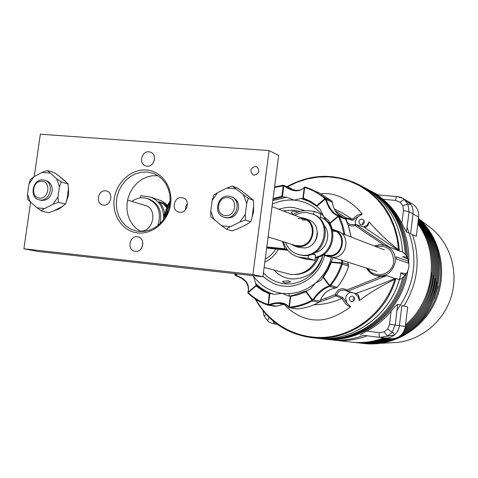 <?xml version="1.0" encoding="UTF-8"?>
<svg xmlns="http://www.w3.org/2000/svg" width="478" height="478" viewBox="0 0 478 478"><rect width="100%" height="100%" fill="white"/><g stroke="black" fill="none" stroke-linecap="round" stroke-linejoin="round"><path stroke-width="0.72" d="M390.084 342.81L397.505 342.427C421.668 339.715 443.626 321.33 451.142 297.035C458.665 272.741 450.927 245.166 432.524 229.279L426.615 224.774M399.429 325.542L405.338 326.588L407.716 306.995L403.814 306.063C417.897 283.334 420.795 259.524 412.502 234.62L416.29 236.389L418.65 216.988C419.087 211.192 416.93 206.807 412.179 203.837L407.973 201.477M333.023 340.043L333.805 340.133C345.11 341.358 356.23 339.912 367.164 335.789M417.796 223.991C439.957 253.215 434.353 300.626 405.559 324.789M383.858 337.916C373.312 341.907 362.569 343.306 351.635 342.123L333.805 340.133M405.338 326.588C403.504 334.851 398.515 338.884 390.365 338.687L385.411 338.06M403.814 306.063L401.855 305.633M410.614 233.706L412.502 234.62M418.477 218.416C440.537 237.727 448.035 272.478 435.691 300.758C423.448 329.079 393.221 346.867 364.403 343.545L362.545 343.335M418.429 218.775C439.999 238.456 446.93 273.111 434.383 301.128C421.925 329.193 391.835 346.705 363.166 343.407M438.117 286.346L434.359 298.493M418.381 219.169C453.634 250.305 442.825 317.332 399.028 336.721M395.659 338.263C384.688 342.84 373.443 344.507 361.918 343.27L360.03 343.055M418.328 219.605C451.316 250.203 442.341 313.407 401.586 334.612M392.904 338.759C382.376 342.857 371.627 344.315 360.663 343.132M436.802 281.912L434.454 291.867L430.768 301.409M418.274 220.083C449.445 250.43 441.457 310.772 402.912 332.981M391.303 338.777C380.87 342.756 370.235 344.16 359.402 342.989L357.49 342.774M418.208 220.603C447.719 250.759 440.429 308.579 403.814 331.487M390.042 338.651C379.604 342.618 368.968 344.017 358.13 342.846M435.141 278.465C434.024 287.194 431.461 295.482 427.446 303.321M418.136 221.177C446.082 251.159 439.312 306.667 404.46 330.071M388.847 338.496C378.379 342.475 367.713 343.879 356.845 342.702L354.909 342.487M418.065 221.792C444.504 251.613 438.135 304.958 404.914 328.715M387.64 338.34C377.142 342.332 366.453 343.742 355.554 342.559M433.313 275.442C432.291 285.844 429.268 295.619 424.231 304.779M417.981 222.467C442.969 252.115 436.904 303.416 405.219 327.394M386.427 338.185C375.899 342.188 365.18 343.598 354.258 342.415L352.292 342.194M417.892 223.196C441.463 252.659 435.637 302.012 405.398 326.115M385.16 338.048C374.621 342.045 363.883 343.455 352.949 342.272M431.365 272.675C430.505 284.565 427.069 295.667 421.064 305.968M397.152 196.613L402.464 198.239L410.261 203.73C410.064 204.512 409.258 204.596 407.842 203.987L409.072 211.76L406.437 231.961L409.389 233.336M406.437 231.961L401.825 223.328L403.486 210.571L402.829 205.719L399.99 202.11L395.503 200.407C395.886 197.91 396.405 196.625 397.051 196.572C399.835 197.026 401.64 197.581 402.464 198.239L406.467 200.485L410.261 203.73C412.508 206.675 413.428 210.057 413.028 213.863L410.59 233.891M277.234 324.299L274.366 323.935L277.258 324.317L274.426 323.941L273.123 321.085M360.167 334.869L366.757 331.117C376.067 326.223 384.169 319.627 391.058 311.327C393.567 308.059 395.748 305.741 397.6 304.378L395.264 324.903L392.163 332.341C393.621 332.736 394.314 333.644 394.236 335.066L379.867 337.384L363.519 335.317M401.879 305.4L399.417 325.637C398.885 329.479 397.158 332.622 394.236 335.066C391.243 337.408 387.891 338.37 384.192 337.958L364.881 335.496M397.6 304.378L400.624 305.101M401.825 223.328C397.128 213.905 390.873 205.893 383.045 199.29L377.423 194.863L397.051 196.572M322.674 338.89L323.367 338.968C361.834 344.244 402.267 312.301 407.818 270.709M408.696 261.825C410.255 231.932 394.081 203.084 369.392 190.25L368.777 189.927M314.578 337.976L315.898 338.137C353.433 343.198 393.197 313.52 400.934 273.177M366.805 225.658L369.153 221.786C377.841 232.069 387.616 241.366 398.479 249.683L399.238 249.695L399.166 250.902L402.667 252.002C400.283 222.36 386.983 200.599 362.76 186.719C386.983 200.599 400.283 222.36 402.667 252.002C407.298 255.688 409.353 260.582 408.827 266.688C407.871 272.753 404.687 277.109 399.279 279.755C388.907 317.004 351.228 342.78 315.898 338.137L319.089 338.496C355.148 343.282 393.484 316.036 402.673 277.694M405.29 254.475C403.348 224.409 390.114 202.325 365.592 188.23L359.044 184.741C383.171 198.531 396.567 220.185 399.238 249.695M319.788 338.567L320.487 338.651C357.048 343.539 395.832 315.319 404.257 276.266M406.449 256.053C404.854 225.586 391.649 203.198 366.835 188.894L366.214 188.565M320.487 338.651L321.981 338.818C359.289 343.855 398.724 314.183 406.025 274.103M407.656 258.341C406.647 227.181 393.478 204.267 368.162 189.599L366.835 188.894M274.366 323.935C270.883 323.14 268.642 322.1 267.644 320.816L269.072 317.5L269.502 317.834M395.503 200.407L383.045 199.29M404.286 199.475L407.842 203.987M366.757 331.117L379.251 332.67L384.073 331.941L387.742 328.972L389.57 324.299L391.058 311.327M392.163 332.341L387.574 336.058M267.477 320.619L264.328 316.227L265.965 314.207M403.486 210.571L409.072 211.76L413.028 213.863M402.829 205.719L407.824 203.981M399.99 202.11L404.263 199.463M399.417 325.637L389.57 324.299M392.145 332.335L387.742 328.972M387.544 336.058L384.073 331.941M384.192 337.958L379.867 337.384C379.209 337.032 379.006 335.46 379.251 332.67M305.054 187.029L305.418 187.095L304.659 187.567L303.309 198.101L302.723 198.609L300.883 198.466L294.299 200.157L286.615 197.241L282.384 196.751L283.789 185.876L284.643 186.271C292.626 191.756 299.043 192.287 303.9 187.866L304.498 187.137M331.804 201.035L319.167 192.867L305.424 187.101L304.259 187.567L304.856 187.023M303.906 187.788C302.21 189.658 299.503 190.525 295.792 190.387L289.973 188.822L284.727 185.787L284.643 186.271M293.564 214.377L291.753 213.051L291.604 212.196L292.237 211.485L294.293 211.18L297.537 212.268M275.155 306.344L276.392 306.177L269.323 304.964L268.068 305.125L269.239 293.845L270.231 293.48L274.085 294.346L282.313 293.373L288.371 296.031L290.373 295.918L288.957 306.995L288.67 306.751C284.984 302.311 278.555 301.528 269.371 304.408L269.323 304.964L275.698 303.488L281.351 303.411L285.748 304.677L288.658 307.013M285.055 283.09L282.683 281.638L282.976 281.315L288.246 280.849L290.684 281.871L285.055 283.09M282.785 303.655L280.078 303.829L284.099 304.008M236.461 275.943C245.375 279.212 249.271 284.446 248.154 291.646M319.943 301.146L313.46 299.861C318.683 292.769 324.042 288.312 329.545 286.489L328.972 286.113C323.379 287.756 318.091 292.154 313.108 299.306L313.46 299.861L312.618 300.68L311.985 300.148L312.475 299.831L312.618 300.68L312.176 300.997C305.113 304.797 297.71 307.049 289.973 307.754L288.879 307.342L288.67 306.751M341.561 260.163L341.86 262.368L342.505 262.613L342.278 260.391M338.406 215.596L337.522 215.279C332.628 212.614 328.846 207.356 326.187 199.499L325.715 199.9C328.613 208.647 332.652 213.947 337.832 215.805L338.585 215.656L339.027 216.05L338.352 216.415L338.125 216.044L339.027 216.05L339.32 216.492L341.453 221.445L343.503 227.922L344.841 234.638M305.006 187.621C312.242 189.82 318.778 193.423 324.616 198.436L325.584 198.418L326.187 199.499L332.437 202.403M283.633 185.279L291.514 188.792L292.984 189.891L291.55 188.822M247.998 292.124L248.166 291.64C249.713 284.285 245.907 278.961 236.747 275.669L236.443 275.943L235.481 275.43M247.968 291.927L247.855 292.5M248.016 291.777C248.913 289.304 248.5 286.43 246.779 283.161L244.431 280.341C240.697 277.628 238.032 276.159 236.443 275.943L235.415 275.406M337.157 287.23L337.121 287.272C342.266 280.962 346.108 273.888 348.653 266.049L341.513 263.844C338.956 271.731 335.096 278.847 329.928 285.199L329.653 285.462L330.208 286.053L329.545 286.489L335.795 288.007C328.147 289.238 322.859 293.623 319.937 301.164L318.957 302.341C311.997 306.081 304.695 308.292 297.065 308.979L289.973 307.754L289.71 307.061L289.351 307.037L289.447 307.724L288.957 306.995L289.351 307.037L290.72 296.378L290.373 295.918M348.593 264.561L342.505 262.613L342.421 263.551L331.356 262.386L331.14 261.681L333.232 257.523M305.418 187.095L312.463 189.766L325.243 198.023L325.715 199.9M303.9 187.866L304.259 187.567L302.855 198.513M283.568 185.267L283.789 185.876L283.209 185.799L283.568 185.267M274.515 187.501L283.209 185.799L281.859 196.255L282.384 196.751M235.337 275.316L235.535 274.826L235.923 275.25L235.337 275.316M236.747 275.669L235.923 275.25L237.476 273.924M247.927 292.948L248.166 291.64M269.371 304.408L268.451 304.504L268.068 305.125L267.555 305.024L267.525 304.367C260.391 301.875 254.039 298.045 248.464 292.883L248.237 292.602L247.939 293.002L248.243 293.355M252.432 275.609L253.465 276.206L256.196 285.324L248.046 292.219L248.237 292.602L256.083 285.969L256.196 285.324M288.778 307.252L289.447 307.724L296.509 308.943M313.108 299.306L312.475 299.831L306.063 291.096L310.132 289.268L315.301 283.185L321.27 280.024L322.853 277.085L329.336 285.82L328.972 286.113M341.86 262.368L342.32 264.101C339.733 272.072 335.831 279.26 330.609 285.677L330.208 286.053L329.336 285.82L329.653 285.462L323.409 277.055L322.853 277.085M337.832 215.805L338.125 216.044L329.665 223.202L328.87 220.711L323.743 216.594L320.027 209.119L317.051 206.58L316.783 205.588L324.855 198.711L325.249 199.147L316.854 206.299M326.605 220.872L323.743 216.594C316.078 206.878 306.261 201.393 294.299 200.157C286.818 199.529 279.499 200.874 272.352 204.184M295.518 274.569C306.464 273.864 314.231 267.961 318.82 256.865M253.095 275.687L253.465 276.206C260.755 286.005 270.369 291.729 282.313 293.373C294.346 294.579 305.346 291.18 315.301 283.185C323.23 276.457 328.607 267.883 331.439 257.451M319.023 302.305L312.176 300.997L311.686 300.369L311.985 300.148L305.818 291.735L306.063 291.096M345.702 219.259L338.352 216.415L330.202 223.304L329.665 223.202M318.653 256.919C314.62 267.029 307.551 272.83 297.453 274.318M313.693 243.033C316.275 240.01 317.5 236.514 317.374 232.541M285.486 242.388C287.887 248.464 292.094 252.486 298.099 254.445L302.58 255.443C324.926 258.945 334.672 221.649 313.347 214.293L306.972 212.585C302.729 212.244 298.72 213.188 294.938 215.423M298.099 254.445L301.534 255.127C323.929 258.64 333.698 221.254 312.325 213.881M314.877 252.617C326.211 250.591 331.875 234.459 324.293 225.789M315.319 257.248C334.397 254.392 338.263 223.579 320.409 217.155L321.126 217.442C339.697 223.794 335.066 255.903 315.253 257.732M326.653 339.338L335.197 340.151C344.871 340.455 354.335 338.842 363.603 335.305M396.919 310.3C415.448 284.159 418.812 256.555 407.017 227.486M378.14 194.922L372.314 191.803M297.979 218.404L304.378 219.055C316.795 223.083 313.897 244.539 300.734 245.871L295.129 245.447L268.104 236.879M302.198 220.011L306.392 220.053M300.274 217.478L304.683 218.338L308.848 219.952C321.825 224.182 318.784 246.594 305.018 247.974L299.174 247.532L294.92 246.194L290.935 244.115M304.683 218.338C317.768 222.605 314.697 245.238 300.811 246.636L294.92 246.194M332.318 229.996L334.2 230.539C345.869 234.328 343.204 254.308 330.842 255.509L325.578 255.097L323.594 254.469M332.64 231.209L335.95 231.388M332.073 229.213L338.089 231.268C350.296 235.26 347.494 256.136 334.564 257.385L329.067 256.955L323.086 254.804M334.481 229.87C346.783 233.891 343.951 254.959 330.919 256.22L325.381 255.796M231.065 196.649L232.428 197.157C236.879 199.189 238.916 202.875 238.54 208.217C236.598 215.668 232.177 218.799 225.275 217.615L223.895 217.161L225.855 217.574C237.028 219.211 241.796 200.037 231.065 196.649L228.699 196.117C217.335 194.564 212.859 214.126 223.895 217.161M253.573 206.09L253.627 211.646L252.139 217.06M246.684 224.439L238.797 228.287M253.185 209.047L252.569 213.774M243.971 225.759L240.583 227.414M232.284 186.038L226.817 188.063L217.574 192.688L213.702 195.179L212.202 200.407L210.774 211.103L210.828 216.791L221.81 225.819L226.65 229.231C226.99 228.496 228.269 227.642 230.486 226.668L239.837 222.097L245.411 220.059L245.292 214.311L246.714 203.491L248.261 198.352L232.302 186.044L237.703 188.177L242.477 191.547L253.567 200.366L248.261 198.352M253.471 200.348L253.579 206.042L252.187 216.707L250.878 221.762L245.411 220.059M250.657 221.828L246.797 224.385L237.566 228.884L232.117 230.904L226.65 229.231M244.885 193.405L249.134 196.685M245.59 193.949L247.413 195.353M225.371 215.542C235.929 216.976 238.414 198.125 227.737 197.635C217.233 196.279 214.742 214.969 225.371 215.542M40.218 200.013C50.435 201.519 54.582 182.56 44.568 180.164L43.092 179.883C32.761 178.461 28.811 197.617 38.999 199.798L40.218 200.013M39.525 198.083C48.828 199.374 51.343 181.694 41.927 181.287C32.671 180.063 30.15 197.599 39.525 198.083M265.23 259.034C269.604 256.77 273.087 253.43 275.687 249.002M264.137 267.465L290.953 274.521C303.189 275.035 311.985 269.305 317.338 257.313M264.848 261.986C270.644 259.375 275.125 255.138 278.298 249.271M166.523 205.265L164.474 203.455L165.741 204.763M165.035 217.137L163.763 216.319L163.59 219.623M163.763 216.319L164.026 214.329L164.761 214.502C164.211 209.322 162.233 205.044 158.839 201.668L164.785 204.817L166.541 205.247M140.395 197.916L140.699 195.693L150.307 196.99C159.64 200.778 164.062 208.324 163.572 219.647M150.307 196.99L161.725 200.903L166.338 204.273L167.33 205.343L166.924 205.922L158.839 201.668L164.474 203.455L165.502 204.59M313.717 214.449L314.118 211.288L307.677 210.708C302.437 210.308 297.573 211.635 293.074 214.706M283.358 241.713C285.73 249.444 290.618 254.523 298.009 256.955L308.125 258.353L308.531 255.127M298.009 256.955L304.946 258.98L314.918 260.367L315.588 255.127L313.114 253.573M312.062 254.039L315.588 255.127M308.125 258.353L314.918 260.367M314.118 211.288L320.804 214.048L320.17 219.026M164.785 204.817L167.27 205.343M286.728 250.137L266.652 248.07L287.457 250.239L284.529 249.486L266.706 247.652M286.914 249.958L284.529 249.486L284.356 248.697L287.368 249.695M165.149 214.873L164.761 214.502L165.119 215.267M164.026 214.329L165.059 216.277M167.67 205.379L166.613 205.253L166.177 205.833L166.864 207.327M285.3 249.588L282.343 241.39M185.811 209.454L185.345 208.737M170.12 201.059C166.774 206.024 165.077 211.503 165.035 217.49M169.989 202.917L169.553 203.491C166.9 207.207 165.711 211.342 165.98 215.883M169.815 204.387L167.419 209.227L166.661 214.574M254.26 175.187C259.351 173.478 260.157 170.664 256.674 166.738L255.407 166.41C250.293 168.16 249.51 170.987 253.065 174.888L254.26 175.187M140.759 231.555L136.373 228.598L132.675 224.708L129.801 220.041L127.865 214.783L126.939 209.137L127.052 203.329L128.206 197.587L130.345 192.126L133.392 187.173L137.234 182.913L141.715 179.507L146.662 177.111L151.89 175.802L158.033 175.737M146.483 170.001C161.576 171.064 173.048 187 170.628 204.022C168.441 221.069 152.918 234.638 137.849 232.935C122.744 231.483 111.828 215.482 114.254 198.848C116.459 182.19 131.42 168.68 146.483 170.001M138.889 231.436L144.476 231.358L150.014 229.996L155.272 227.409L160.005 223.698L164.014 219.032L167.121 213.606L169.176 207.661L170.102 201.453L169.857 195.263L168.447 189.36L165.944 184.006L162.454 179.423L158.14 175.814L153.193 173.323L147.045 171.984L141.285 172.2L135.621 173.765L130.309 176.597L125.594 180.57L121.681 185.494L118.741 191.152L116.907 197.289L116.262 203.622L116.835 209.878L118.604 215.769L121.496 221.027L125.379 225.419L130.088 228.735L135.405 230.814L138.889 231.436M148.981 151.801L150.666 152.189C157.531 154.502 154.227 167.151 147.003 166.189L145.467 165.848C138.495 163.655 141.691 150.875 148.981 151.801M181.748 197.635L183.134 197.922C190.531 200.013 187.4 213.397 179.77 212.28L178.557 212.041C171.034 210.099 174.034 196.56 181.748 197.635M137.323 236.777L138.112 236.915C145.838 238.432 143.113 252.539 135.328 251.303L134.7 251.201C126.867 249.833 129.46 235.588 137.323 236.777M105.56 190.824L106.696 191.051C113.883 192.861 110.926 206.173 103.571 205.098L102.579 204.913C95.295 203.222 98.139 189.79 105.56 190.824M185.392 209.956L185.733 206.568L187.442 203.628M34.267 176.561L40.343 134.204L269.078 150.582L278.68 155.41L262.924 276.792L37.583 251.404L23.9 248.787L30.568 202.325M141.847 247.64L142.886 243.278M153.336 162.681L154.424 159.831M269.078 150.582L252.922 274.503L23.9 248.787M262.924 276.792L252.922 274.503M46.282 180.672L46.318 180.678C50.608 182.369 52.544 185.882 52.138 191.23C50.435 197.94 46.647 200.951 40.761 200.264M68.497 188.338L68.629 194.66L66.717 200.85M62.767 206.239L58.913 209.006L54.623 210.469M68.031 191.738L67.273 197.097M59.816 207.781L56.314 209.591M42.124 172.391L33.872 176.764L30.395 179.453L28.991 184.036L27.545 194.074L27.73 199.469L37.051 207.822L41.622 211.025C41.64 210.308 42.673 209.489 44.705 208.563L53.04 204.231L58.358 202.331L57.993 196.906L59.439 186.761L61.244 181.963L56.667 178.742L47.334 170.491L42.124 172.391L49.772 173.036M61.244 181.963L68.211 184L58.788 175.826L54.283 172.654L47.328 170.491M68.025 184.006L68.366 189.378L66.95 199.392L65.564 204.028L58.358 202.331M65.169 204.166L62.05 206.621L53.805 210.888L48.631 212.782L41.622 211.025M60.443 177.195L65.468 181.335M61.262 177.864L63.413 179.644M346.598 291.042L344.572 290.152C340.73 289.614 338.101 291.257 336.679 295.075L342.929 297.519L346.968 303.124L350.643 306.697C343.837 311.859 330.137 320.672 316.514 319.973C303.052 320.081 289.734 311.309 284.213 304.205M346.968 303.124L345.642 298.129C346.174 295.117 347.847 293.187 350.667 292.333M355.513 224.427L355.226 221.451L357.771 216.869L352.579 220.316L346.275 218.637L345.749 217.669L351.868 219.157C346.263 215.028 340.384 211.635 334.218 208.976M362.569 224.696L362.479 223.453L364.206 220.961M364.344 222.294L363.967 220.448L362.563 219.288C360.591 218.912 359.337 219.743 358.799 221.78L360.221 224.63C362.318 225.299 363.692 224.517 364.344 222.294M351.629 301.773C355.411 300.298 355.68 298.362 352.429 295.966L352.352 295.954C348.737 297.191 348.337 299.097 351.157 301.678L351.629 301.773M399.166 250.902L385.519 245.543M320.326 300.208L335.15 294.669C337.653 288.981 341.585 287.409 346.956 289.949L346.634 291.078L347.727 291.204L346.956 289.949L380.38 276.589L386.66 275.663L347.727 291.204L355.566 293.552C368.729 288.915 381.85 283.926 394.924 278.572L395.808 278.351L399.279 279.755M395.808 278.351L395.581 279.612C384.76 316.783 347.034 342.296 311.716 337.671C286.585 334.08 267.728 321.138 255.138 298.846M380.38 276.589L375.009 275.424M343.58 217.789L337.295 213.541M313.926 304.773C323.522 304.617 332.867 302.496 341.967 298.421L335.92 295.912L326.486 299.682L319.615 301.815M350.643 306.697L348.498 306.111L345.767 304.086L341.967 298.421L342.738 297.43M398.371 250.406L363.824 227.038L356.044 224.618L390.108 247.616M369.153 221.786C368.281 225.98 366.507 227.731 363.824 227.038L355.793 224.493M398.754 250.675L397.045 238.247L394.063 227.223L389.6 216.845L383.762 207.321L376.682 198.836L368.514 191.57L359.438 185.649L349.645 181.18L339.338 178.246L328.727 176.878L318.025 177.093L307.438 178.874L297.173 182.172L287.415 186.904M335.072 210.577L345.749 217.669L344.859 218.344M352.37 220.28L351.868 219.157L353.045 218.775L356.857 215.542L360.024 214.287L362.264 214.21L357.771 216.869M321.27 193.889C338.448 191.284 355.59 205.152 362.264 214.21M386.66 275.663L394.924 278.572M255.832 299.3C270.106 325.148 299.33 340.653 328.93 336.882C358.494 333.112 385.501 309.875 394.846 279.385C382.227 285.264 370.402 292.339 359.372 300.602L357.998 296.36M347.004 291.251L355.566 293.552C358.249 293.976 359.522 296.324 359.372 300.602M395.581 279.612L394.846 279.385L395.366 278.393M353.385 301.373L353.069 299.109L354.317 297.191M346.968 291.239L344.572 290.152M335.15 294.669L335.92 295.912L336.679 295.075L335.15 294.669M383.959 245.077L355.011 225.514L356.044 224.618L350.159 224.535L354.861 224.57M348.092 224.881L349.932 225.759L352.471 226.082L355.011 225.514L354.927 224.511L355.716 224.469M143.938 205.062L145.133 205.349C158.326 208.617 153.301 232.738 139.779 231.011M157.8 225.622C161.755 212.644 158.302 203.61 147.451 198.519L144.051 197.838C139.731 197.504 135.698 198.699 131.952 201.417M166.792 207.53L164.54 205.235M159.939 223.77C162.52 211.652 158.804 203.377 148.789 198.944L147.451 198.519M385.698 338.065L390.365 338.687M413.01 214.001L418.65 216.988M268.839 317.189L269.072 317.5M282.862 185.793L283.37 185.243M274.085 270.19C278.686 275.173 284.326 278.082 290.994 278.919C307.025 279.301 317.661 271.307 322.901 254.917M262.99 276.302C270.261 282.51 277.013 285.736 283.263 285.993C293.384 288.186 317.35 281.656 324.616 255.521M305.036 210.643L293.361 207.464C289.226 206.95 284.386 207.536 278.829 209.221M283.096 210.858L293.641 210.105L300.172 211.378M322.985 254.864C318.88 272.89 301.074 285.981 284.177 283.705C275.961 282.653 269.048 279.027 263.444 272.824M331.786 201.011L332.431 202.331C333.148 208.94 336.273 213.839 341.812 217.036C336.291 213.845 333.178 208.952 332.461 202.355L331.786 201.011M319.167 192.867L331.774 201.005L325.243 198.023L324.616 198.436M276.463 306.135L284.649 304.205L275.328 306.374L267.555 305.024C260.343 302.502 253.914 298.631 248.279 293.408L248.309 293.42C253.932 298.631 260.343 302.496 267.537 305.018M297.107 308.979L297.083 308.985C304.719 308.292 312.02 306.081 318.987 302.341L319.973 301.17C322.895 293.623 328.177 289.238 335.813 288.013L337.121 287.272L329.928 285.199M335.843 288.001L337.151 287.278C342.296 280.968 346.138 273.894 348.683 266.061L347.679 262.105M348.653 266.049L347.655 262.099M351.151 237.07L348.689 226.602L345.69 219.211L344.71 218.273L345.666 219.193L348.229 225.323L351.121 237.058M338.585 215.656L344.566 218.219M282.994 185.255L274.587 186.976L282.97 185.267M235.021 274.778L234.501 273.589M235.272 275.232L234.955 273.643M248.464 292.883L248.279 293.408M311.686 300.369C304.689 304.127 297.37 306.356 289.71 307.061M338.555 216.719L341.895 225.24L343.957 234.298M303.309 198.101L310.347 201.244L316.783 205.588M273.081 198.543L281.859 196.255M235.343 274.521L235.535 274.826L236.688 273.834M269.239 293.845L262.326 290.487L256.083 285.969M267.525 304.367L268.451 304.504L269.873 293.504M305.818 291.735L298.415 294.711L290.72 296.378M331.356 262.386L327.944 270.046L323.409 277.055M341.513 263.844L341.74 262.96L331.111 261.842M330.202 223.304L332.389 229.273M302.723 198.609L310.24 201.901L317.051 206.58M272.968 199.416L282.719 196.888M286.615 197.241L272.819 200.563M300.883 198.466L308.716 201.322L315.904 205.654M255.371 283.167C260.695 288.485 266.933 292.207 274.085 294.346M270.231 293.48L262.852 289.961L256.232 285.115M306.171 290.983L292.59 295.518L290.277 295.84M331.105 261.825L327.579 269.819L322.823 277.091M329.605 223.178L331.099 226.859M235.487 188.804L226.817 188.063M217.574 192.688L212.202 200.407M210.774 211.103L213.989 219.623M221.81 225.819L230.486 226.668M239.837 222.097L245.292 214.311M246.714 203.491L243.41 194.922M167.408 205.97L166.924 205.922M301.678 257.678L308.561 259.697M266.808 246.893L284.356 248.697M33.872 176.764L28.991 184.036M27.545 194.074L30.245 202.051M37.051 207.822L44.705 208.563M53.04 204.231L57.993 196.906M59.439 186.761L56.667 178.742M374.394 246.021L379.562 244.718L384.814 245.31C392.211 248.172 395.694 253.728 395.276 261.992C392.217 273.314 385.232 277.706 374.31 275.167L369.847 272.352L366.626 268.11M368.006 268.546C374.28 279.558 392.701 274.79 393.717 261.747C393.119 249.892 387.126 244.82 375.744 246.54M396.095 256.865L408.081 261.078L408.391 263.199L396.423 259.04L396.095 256.865M407.489 259.022L402.619 256.632L406.694 257.188L407.489 259.022M286.985 186.713C310.831 173.592 334.851 172.94 359.044 184.741C334.833 172.934 310.808 173.586 286.955 186.695M342.302 263.527L342.529 262.775M404.49 275.28L400.648 272.813L405.708 273.655L404.49 275.28M345.152 218.536L346.275 218.637C346.442 221.428 347.739 223.393 350.159 224.535M325.709 298.439L326.486 299.682M336.632 212.788L337.522 212.118M432.524 229.279L419.499 219.336M397.505 342.427L381.145 343.276M375.194 193.339L369.392 190.25M329.898 339.697L323.367 338.968M264.256 316.054C263.772 315.372 263.39 313.652 263.115 310.885M283.394 185.243L283.024 185.249M291.574 212.537L291.628 212.124M282.683 281.638L282.641 281.936M282.211 303.542L285.958 304.791L288.694 307.121M289.973 188.822C296.79 191.206 301.451 190.806 303.954 187.627M283.609 185.273L291.096 188.529M235.003 274.826L234.459 273.583M289.184 293.6L288.873 296.002M338.597 215.662L337.522 215.279M235.278 275.274L235.021 274.856M248.255 293.39L247.939 293.002M306.201 290.965L292.59 295.518M322.787 277.109L327.567 269.801L331.111 261.771M329.593 223.16L331.063 226.793M339.888 340.414L335.197 340.151M384.336 249.851L341.65 233.407M334.2 230.539L332.258 229.793M304.378 219.055L272.036 206.604M376.778 271.331L333.19 257.511M146.28 205.773L127.572 200.085M46.348 180.69L44.568 180.164M165.328 204.417L164.868 203.927M167.318 205.343L167.676 205.373M164.862 203.921L166.475 205.235M65.564 204.028L65.337 204.363M384.814 245.31L379.55 244.712L374.364 246.009M255.091 298.816C267.686 321.12 286.561 334.074 311.716 337.671L315.898 338.137M366.59 268.098C368.335 271.402 370.91 273.757 374.31 275.167M354.843 293.606L358.106 296.653M367.116 225.222L363.573 226.907"/></g></svg>
